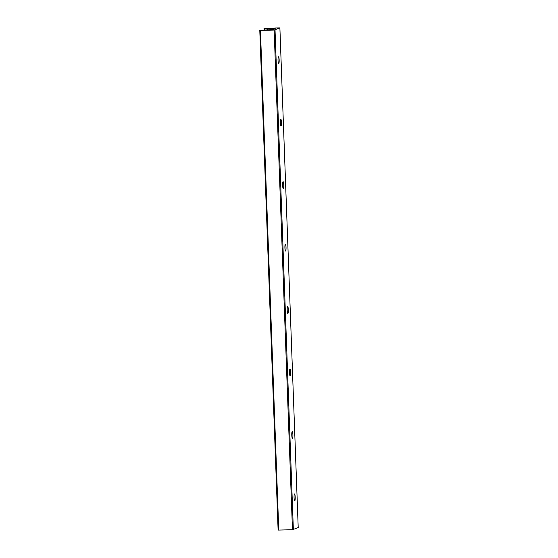 <?xml version="1.0" encoding="UTF-8"?>
<svg xmlns="http://www.w3.org/2000/svg" width="558" height="558" viewBox="0 0 558 558"><rect width="100%" height="100%" fill="white"/><g stroke="black" fill="none" stroke-linecap="round" stroke-linejoin="round"><path stroke-width="0.84" d="M278.477 56.749A3.453 0.572 88.5 0 0 278.037 60.313A3.453 0.572 88.5 0 0 278.693 63.64A3.453 0.572 88.5 0 0 278.728 63.626A3.453 0.572 88.5 0 0 279.167 60.062A3.453 0.572 88.5 0 0 278.512 56.742A3.453 0.572 88.5 0 0 278.477 56.749M280.765 119.21A3.453 0.572 88.5 0 0 280.325 122.774A3.453 0.572 88.5 0 0 280.981 126.101A3.453 0.572 88.5 0 0 281.016 126.087A3.453 0.572 88.5 0 0 281.455 122.523A3.453 0.572 88.5 0 0 280.8 119.203A3.453 0.572 88.5 0 0 280.765 119.21M283.059 181.671A3.453 0.572 88.5 0 0 282.62 185.235A3.453 0.572 88.5 0 0 283.276 188.562A3.453 0.572 88.5 0 0 283.311 188.548A3.453 0.572 88.5 0 0 283.75 184.984A3.453 0.572 88.5 0 0 283.094 181.664A3.453 0.572 88.5 0 0 283.059 181.671M285.347 244.132A3.453 0.572 88.5 0 0 284.908 247.696A3.453 0.572 88.5 0 0 285.563 251.023A3.453 0.572 88.5 0 0 285.598 251.009A3.453 0.572 88.5 0 0 286.038 247.445A3.453 0.572 88.5 0 0 285.382 244.125A3.453 0.572 88.5 0 0 285.347 244.132M287.635 306.593A3.453 0.572 88.5 0 0 287.196 310.157A3.453 0.572 88.5 0 0 287.851 313.484A3.453 0.572 88.5 0 0 287.893 313.47A3.453 0.572 88.5 0 0 288.333 309.906A3.453 0.572 88.5 0 0 287.677 306.586A3.453 0.572 88.5 0 0 287.635 306.593M289.93 369.054A3.453 0.572 88.5 0 0 289.49 372.618A3.453 0.572 88.5 0 0 290.146 375.946A3.453 0.572 88.5 0 0 290.181 375.932A3.453 0.572 88.5 0 0 290.62 372.367A3.453 0.572 88.5 0 0 289.965 369.047A3.453 0.572 88.5 0 0 289.93 369.054M292.218 431.515A3.453 0.572 88.5 0 0 291.778 435.08A3.453 0.572 88.5 0 0 292.434 438.407A3.453 0.572 88.5 0 0 292.469 438.393A3.453 0.572 88.5 0 0 292.908 434.828A3.453 0.572 88.5 0 0 292.252 431.508A3.453 0.572 88.5 0 0 292.218 431.515M294.505 493.976A3.453 0.572 88.5 0 0 294.066 497.541A3.453 0.572 88.5 0 0 294.722 500.868A3.453 0.572 88.5 0 0 294.764 500.854A3.453 0.572 88.5 0 0 295.203 497.29A3.453 0.572 88.5 0 0 294.547 493.97A3.453 0.572 88.5 0 0 294.505 493.976M275.896 27.991L279.893 27.928L274.138 30.055L292.462 529.744L298.202 527.603M270.874 29.748L270.818 28.298L275.185 28.528L272.82 29.539L259.784 30.383L274.138 30.055M270.818 28.298L264.408 28.625L264.464 30.167M275.896 27.984L264.408 28.625M292.462 529.744L278.107 530.072L259.798 30.397M293.355 529.668L275.031 29.979M279.886 27.935L298.209 527.624L279.893 27.928M273.392 29.302L273.357 28.423M273.127 28.423L273.162 29.393M267.408 30.006L267.345 28.388M264.715 30.167L264.659 28.611M263.997 28.611L264.053 30.174L263.99 28.611M278.756 530.1L260.433 30.411M259.784 30.383L278.107 530.072"/></g></svg>
